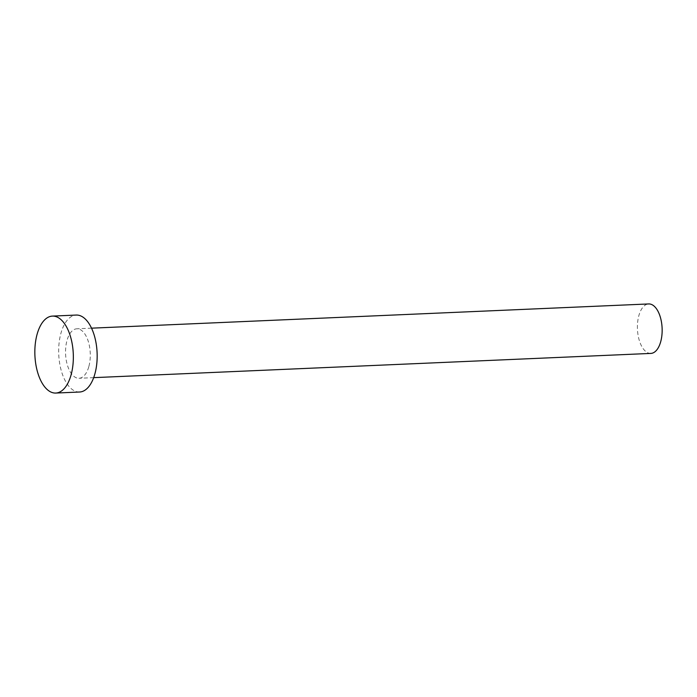 <?xml version="1.0" encoding="UTF-8"?>
<svg xmlns="http://www.w3.org/2000/svg" width="697" height="697" viewBox="0 0 697 697"><rect width="100%" height="100%" fill="white"/><g stroke="black" fill="none" stroke-linecap="round" stroke-linejoin="round"><path stroke-width="0.52" stroke-dasharray="3.48 2.61" d="M650.859 353.414A24.761 12.346 87.5 0 1 639.419 340.824A24.761 12.346 87.5 0 1 638.922 315.401A24.761 12.346 87.5 0 1 648.707 303.944M88.772 366.822A24.761 12.346 87.5 0 1 78.996 378.279A24.761 12.346 87.5 0 1 67.557 365.681A24.761 12.346 87.5 0 1 67.06 340.258A24.761 12.346 87.5 0 1 76.844 328.801A24.761 12.346 87.5 0 1 88.284 341.399A24.761 12.346 87.5 0 1 88.772 366.822M79.589 392.019A38.518 19.202 87.5 0 1 61.798 372.433A38.518 19.202 87.5 0 1 61.031 332.887A38.518 19.202 87.5 0 1 76.243 315.061M93.686 377.643L78.996 378.279M91.534 328.165L76.844 328.801"/><path stroke-width="1.05" d="M91.534 328.165L648.707 303.944A24.761 12.346 87.5 0 1 660.146 316.534A24.761 12.346 87.5 0 1 660.634 341.957A24.761 12.346 87.5 0 1 650.859 353.414L93.686 377.643M52.414 316.098L76.243 315.061A38.518 19.202 87.5 0 1 94.043 334.656A38.518 19.202 87.5 0 1 94.801 374.202A38.518 19.202 87.5 0 1 79.589 392.019L55.76 393.056A38.518 19.202 87.5 0 1 37.969 373.47A38.518 19.202 87.5 0 1 37.202 333.924A38.518 19.202 87.5 0 1 52.414 316.098A38.518 19.202 87.5 0 1 70.214 335.684A38.518 19.202 87.5 0 1 70.981 375.239A38.518 19.202 87.5 0 1 55.76 393.056"/></g></svg>

